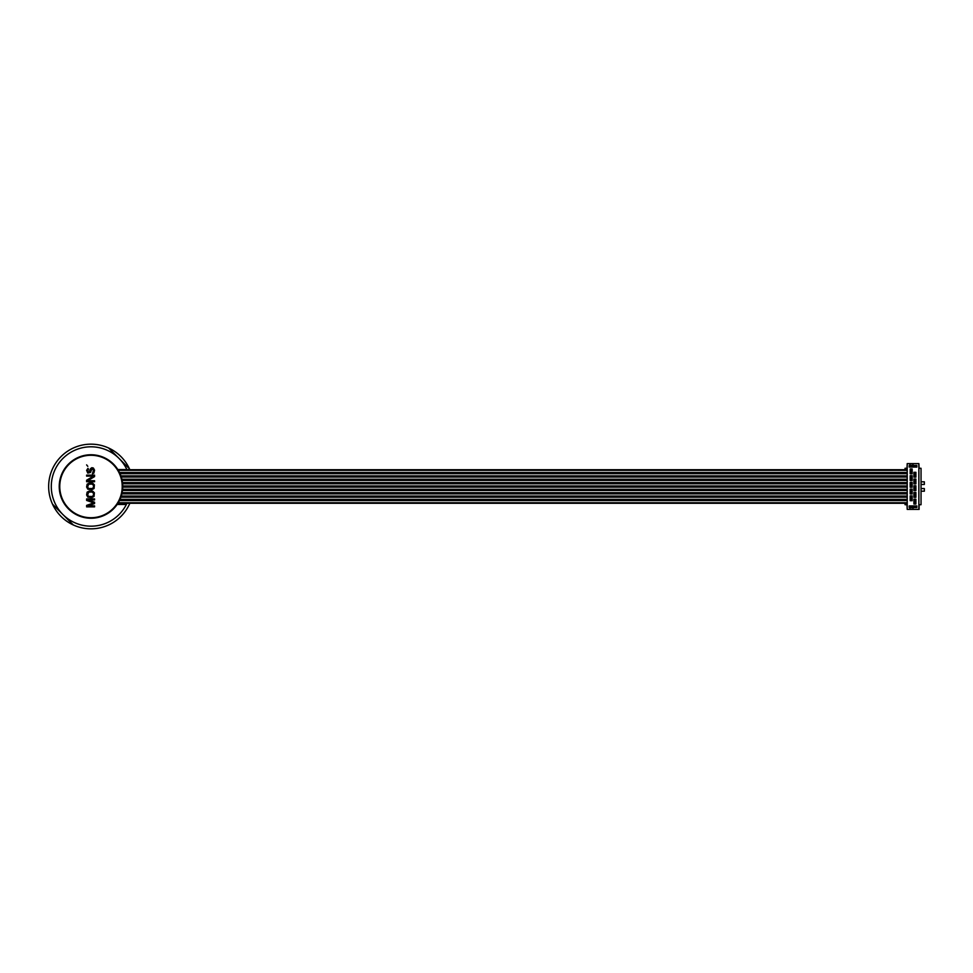 <?xml version="1.0" encoding="UTF-8"?>
<svg xmlns="http://www.w3.org/2000/svg" width="973" height="973" viewBox="0 0 973 973"><rect width="100%" height="100%" fill="white"/><g stroke="black" fill="none" stroke-linecap="round" stroke-linejoin="round"><path stroke-width="1.46" d="M907.213 469.704L117.928 469.704M59.231 486.5A31.744 31.744 0 0 0 90.988 518.244A31.744 31.744 0 0 0 122.732 486.5A31.744 31.744 0 0 0 90.988 454.756A31.744 31.744 0 0 0 59.231 486.5M126.94 469.704A39.686 39.686 0 0 0 66.626 455.157A39.686 39.686 0 0 0 65.714 517.101A39.686 39.686 0 0 0 126.356 504.488L117.149 504.488M118.73 504.488A33.07 33.07 0 0 0 119.034 504.026L117.453 504.026M126.879 469.57L117.842 469.57M52.506 504.148A42.338 42.338 0 0 0 73.34 524.982L52.506 504.148A42.338 42.338 0 0 1 108.635 448.018L129.458 468.852A42.338 42.338 0 0 1 129.835 469.704M129.835 503.296A42.338 42.338 0 0 1 73.34 524.982M126.356 504.488A39.686 39.686 0 0 0 126.94 503.296M124.885 503.296A37.838 37.838 0 0 1 124.264 504.488M129.458 468.852A42.338 42.338 0 0 0 108.635 448.018M119.034 503.296L119.034 504.233L124.106 504.233A37.57 37.57 0 0 0 124.593 503.296M122.209 486.5A31.221 31.221 0 0 0 90.988 455.279A31.221 31.221 0 0 0 59.767 486.5A31.221 31.221 0 0 0 90.988 517.721A31.221 31.221 0 0 0 122.209 486.5M94.551 505.875L88.312 505.875L94.551 503.564L94.551 502.238L88.312 499.927L94.551 499.927L94.551 498.93L86.621 498.93L86.621 500.426L93.712 502.907L86.621 505.388L86.621 506.872L94.551 506.872L94.551 505.875M92.703 491.158L89.321 491L87.12 492.156L86.621 494.965L87.801 497.118L91.851 497.617L94.053 496.449L94.381 492.812L92.703 491.158M92.703 483.228L89.321 483.058L87.12 484.213L86.621 487.035L87.801 489.176L91.851 489.674L94.053 488.519L94.381 484.882L92.703 483.228M86.621 480.248L86.621 481.732L94.551 481.732L94.551 480.747L87.631 480.747L94.551 476.612L94.551 475.128L86.621 475.128L86.621 476.113L93.372 476.113L86.621 480.248M88.47 469.168L87.971 468.341L86.621 470.324L87.801 473.133L90.501 472.477L92.021 468.67L93.542 470.166L92.362 473.802L93.882 473.133L94.551 470.166L93.372 468.013L91.851 467.685L90.501 468.67L88.981 472.306L87.631 471.151L88.47 469.168M87.801 466.359L86.621 464.875L87.801 466.359M87.631 494.965L88.64 492.156L91.851 491.985L93.372 492.983L93.542 494.965L92.532 496.449L88.64 496.449L87.631 494.965M87.631 487.035L88.64 484.213L91.851 484.055L93.372 485.041L93.542 487.035L92.532 488.519L88.64 488.519L87.631 487.035M907.213 483.143L122.549 483.143M907.213 479.774L122.014 479.774M907.213 476.417L121.09 476.417M907.213 473.06L119.752 473.06M907.213 486.5L122.732 486.5M907.213 489.857L122.549 489.857M907.213 493.226L122.014 493.226M907.213 496.583L121.09 496.583M907.213 499.94L119.752 499.94M907.213 503.296L117.928 503.296M918.865 509.39L918.865 463.61L919.12 468.293L921.042 468.293L921.042 504.707L919.12 504.707L919.12 509.39L907.213 509.39L907.213 463.61L906.958 468.293L905.036 468.293L905.036 469.704M907.213 509.39L906.958 504.707L905.036 504.707L905.036 503.296M909.864 463.61L909.864 465.264L913.039 465.264L913.039 463.61L907.213 463.61M918.865 463.61L913.039 463.61M909.864 509.39L909.864 507.736L913.039 507.736L913.039 509.39M909.208 505.948L909.208 507.529L916.87 507.529L916.87 505.948L909.208 505.948M909.208 465.471L909.208 467.052L916.87 467.052L916.87 465.471L909.208 465.471M915.897 499.198L915.897 504.038L913.915 504.038L913.915 499.198L915.897 499.198M910.181 495.841L912.163 495.841L912.163 500.681L910.181 500.681L910.181 495.841M915.897 492.484L915.897 497.325L913.915 497.325L913.915 492.484L915.897 492.484M910.181 489.115L912.163 489.115L912.163 493.956L910.181 493.956L910.181 489.115M915.897 485.758L915.897 490.599L913.915 490.599L913.915 485.758L915.897 485.758M910.181 482.401L912.163 482.401L912.163 487.242L910.181 487.242L910.181 482.401M915.897 479.044L915.897 483.885L913.915 483.885L913.915 479.044L915.897 479.044M910.181 475.675L912.163 475.675L912.163 480.516L910.181 480.516L910.181 475.675M915.897 472.319L915.897 477.159L913.915 477.159L913.915 472.319L915.897 472.319M910.181 468.962L912.163 468.962L912.163 473.802L910.181 473.802L910.181 468.962L912.163 468.998M915.897 504.002L913.915 504.002M921.042 484.445L924.35 484.445L924.35 481.805L921.042 481.805M921.042 491.195L924.35 491.195L924.35 488.555L921.042 488.555M909.208 506.738L916.87 506.738M909.208 466.262L916.87 466.262M914.486 499.903L915.325 499.611L914.486 499.903L914.486 503.637L915.325 503.637L915.325 499.903M915.325 503.345L914.486 503.345M915.325 502.25L914.486 502.25M914.486 501.873L915.325 501.873M915.325 501.375L914.486 501.375M915.325 500.986L914.486 500.986M914.486 493.177L915.325 492.885L914.486 493.177L914.486 496.911L915.325 496.911L915.325 493.177M915.325 496.619L914.486 496.619M915.325 495.537L914.486 495.537M914.486 495.148L915.325 495.148M915.325 494.649L914.486 494.649M915.325 494.26L914.486 494.26M914.486 486.464L915.325 486.172L914.486 486.464L914.486 490.185L915.325 490.185L915.325 486.464M915.325 489.906L914.486 489.906M915.325 488.811L914.486 488.811M914.486 488.434L915.325 488.434M915.325 487.935L914.486 487.935M915.325 487.546L914.486 487.546M914.486 479.738L915.325 479.446L914.486 479.738L914.486 483.472L915.325 483.472L915.325 479.738M915.325 483.18L914.486 483.18M915.325 482.097L914.486 482.097M914.486 481.708L915.325 481.708M915.325 481.209L914.486 481.209M915.325 480.82L914.486 480.82M914.486 473.024L915.325 472.732L914.486 473.024L914.486 476.746L915.325 476.746L915.325 473.024M915.325 476.454L914.486 476.454M915.325 475.371L914.486 475.371M914.486 474.982L915.325 474.982M915.325 474.496L914.486 474.496M915.325 474.106L914.486 474.106M910.752 496.546L911.592 496.254L910.752 496.546L910.752 500.268L911.592 500.268L911.592 496.546M911.592 499.976L910.752 499.976M911.592 498.894L910.752 498.894M910.752 498.504L911.592 498.504M911.592 498.018L910.752 498.018M911.592 497.629L910.752 497.629M910.752 489.82L911.592 489.528L910.752 489.82L910.752 493.554L911.592 493.554L911.592 489.82M911.592 493.262L910.752 493.262M911.592 492.18L910.752 492.18M910.752 491.791L911.592 491.791M911.592 491.292L910.752 491.292M911.592 490.903L910.752 490.903M910.752 483.094L911.592 482.815L910.752 483.094L910.752 486.828L911.592 486.828L911.592 483.094M911.592 486.536L910.752 486.536M911.592 485.454L910.752 485.454M910.752 485.065L911.592 485.065M911.592 484.566L910.752 484.566M911.592 484.189L910.752 484.189M910.752 476.381L911.592 476.089L910.752 476.381L910.752 480.115L911.592 480.115L911.592 476.381M911.592 479.823L910.752 479.823M911.592 478.74L910.752 478.74M910.752 478.351L911.592 478.351M911.592 477.852L910.752 477.852M911.592 477.463L910.752 477.463M910.752 469.655L911.592 469.363L910.752 469.655L910.752 473.389L911.592 473.389L911.592 469.655M911.592 473.097L910.752 473.097M911.592 472.014L910.752 472.014M910.752 471.625L911.592 471.625M911.592 471.127L910.752 471.127M911.592 470.75L910.752 470.75M907.213 470.202L118.232 470.202M907.213 485.941L122.732 485.941M907.213 486.111L122.732 486.111M907.213 483.776L122.61 483.776M907.213 483.642L122.61 483.642M907.213 482.754L122.513 482.754M907.213 482.584L122.489 482.584M907.213 480.419L122.148 480.419M907.213 480.285L122.124 480.285M907.213 479.397L121.929 479.397M907.213 479.227L121.893 479.227M907.213 477.062L121.297 477.062M907.213 476.928L121.26 476.928M907.213 476.04L120.956 476.04M907.213 475.858L120.895 475.858M907.213 473.693L120.032 473.693M907.213 473.559L119.983 473.559M907.213 472.671L119.57 472.671M907.213 472.501L119.484 472.501M907.213 470.336L118.317 470.336M907.213 487.011L122.732 487.011M907.213 487.132L122.732 487.132M907.213 489.297L122.61 489.297M907.213 489.48L122.598 489.48M907.213 490.368L122.501 490.368M907.213 490.501L122.476 490.501M907.213 492.666L122.124 492.666M907.213 492.837L122.099 492.837M907.213 493.725L121.905 493.725M907.213 493.858L121.868 493.858M907.213 496.023L121.272 496.023M907.213 496.194L121.211 496.194M907.213 497.081L120.92 497.081M907.213 497.215L120.871 497.215M907.213 499.38L120.007 499.38M907.213 499.563L119.922 499.563M907.213 500.45L119.509 500.45M907.213 500.584L119.436 500.584M907.213 502.737L118.268 502.737M907.213 502.919L118.159 502.919"/></g></svg>
